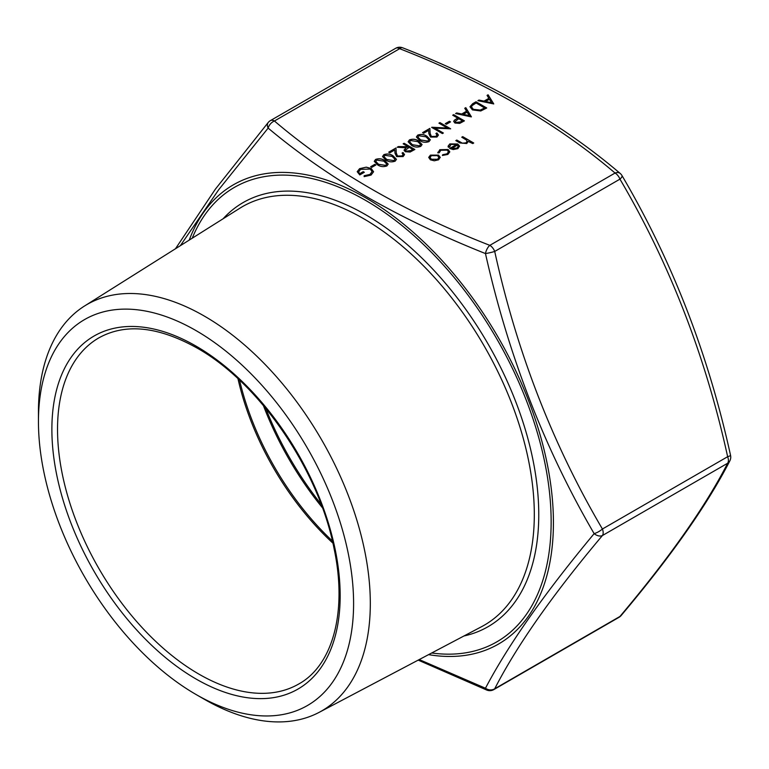 <?xml version="1.0" encoding="UTF-8"?>
<svg xmlns="http://www.w3.org/2000/svg" width="769" height="769" viewBox="0 0 769 769"><rect width="100%" height="100%" fill="white"/><g stroke="black" fill="none" stroke-linecap="round" stroke-linejoin="round"><path stroke-width="1.15" d="M419.23 659.571L485.47 688.236C508.107 645.104 544.327 593.581 594.139 533.638C544.414 448.356 508.194 354.999 485.47 253.568C442.79 236.573 403.071 217.579 366.304 196.595C329.968 175.37 297.247 152.541 268.141 128.096L218.694 189.722L180.35 245.686M204.381 699.309L196.018 694.484A222.837 128.654 60 0 1 38.45 421.566A222.837 128.654 60 0 1 196.018 330.593A222.837 128.654 60 0 1 353.596 603.511A222.837 128.654 60 0 1 196.018 694.484L204.381 699.319A234.66 135.479 60 0 1 204.381 699.309L204.381 699.309A234.66 135.479 60 0 0 319.087 712.382L481.557 626.697A241.687 139.545 -120 0 0 522.016 433.966A241.687 139.545 -120 0 0 363.41 218.559A241.687 139.545 -120 0 0 239.928 208.178L84.484 306.033A234.66 135.479 60 0 1 204.381 316.107A234.66 135.479 60 0 1 358.373 525.256A234.66 135.479 60 0 1 319.087 712.382M385.798 160.048L382.52 156.54L383.866 154.656C387.278 153.502 390.364 153.896 393.094 155.838L396.468 159.337L395.151 161.173C391.709 162.346 388.595 161.971 385.798 160.048M411.405 145.264L408.128 141.746L409.473 139.862C412.895 138.718 415.971 139.112 418.701 141.054L422.075 144.553L420.768 146.389C417.317 147.561 414.203 147.187 411.405 145.264M431.399 136.459L435.908 136.363L436.975 134.95L435.917 133.498L436.888 132.941L438.417 135.056L436.965 137.036L430.525 137.065L428.842 133.585L428.66 130.374L423.661 133.258L422.566 132.624L429.861 128.413L430.14 133.383L431.399 136.546L435.908 136.363M488.104 94.789L493.756 103.93L477.914 100.672L478.962 100.066L483.999 101.133L488.863 98.326L487.056 95.394L488.104 94.789L493.708 103.95M437.946 152.877L439.81 149.705L448.116 149.522L449.807 151.849L447.846 154.444L442.415 155.453L442.723 154.704L446.962 153.848L448.471 151.849L447.241 150.128L440.752 150.272L439.282 152.714L437.946 152.877L437.83 152.252M448.058 146.273L449.807 144.024L457.795 144.072L459.516 146.023L457.911 148.638L453.21 149.571L449.625 148.484L456.651 144.437L450.894 144.418L449.663 147.042L448.356 147.273L448.058 146.225L449.807 143.928L457.795 143.986L459.564 146.456M449.49 146.254L449.663 147.042M465.803 107.66L471.31 116.888L455.613 113.543L456.661 112.937L461.688 114.014L466.562 111.197L464.745 108.266L465.803 107.66L471.407 116.83M445.28 123.646L449.413 121.252L450.519 121.896L446.385 124.28L445.28 123.646M447.385 128.038L438.945 123.165L439.916 122.607L450.653 128.808L434.898 128.144L443.357 133.018L442.396 133.575L431.649 127.375L447.385 128.038L431.87 127.25M468.177 141.477L466.745 143.534L459.833 142.928L455.825 140.621L456.786 140.064L462.38 143.159L465.947 142.88L467.071 141.275L466.543 140.141L461.746 137.199L462.707 136.642L473.723 143.005L472.762 143.563L468.177 141.429M270.428 120.598A7.998 7.998 0 0 0 268.285 122.396A7.998 5.373 -140.1 0 0 268.141 128.096A7.998 5.364 -50.2 0 1 274.427 120.993A7.998 4.614 60 0 0 270.428 120.598L395.66 48.293A7.998 4.614 60 0 1 399.659 48.687A7.998 3.71 -68.2 0 1 402.629 47.793C488.959 81.524 561.476 123.405 620.179 173.429L620.179 173.429A7.998 5.364 129.8 0 0 615.056 173.044C557.092 123.607 485.287 82.148 399.659 48.687L274.427 120.993C332.391 170.43 404.186 211.879 489.824 245.349L615.056 173.044A7.998 4.614 60 0 1 619.949 179.139L494.717 251.444C516.787 351.952 552.68 444.472 602.415 529.014A7.998 2.49 150 0 1 594.139 533.638A7.998 5.373 -140.1 0 0 602.415 535.541C552.68 594.6 516.787 645.672 494.717 688.764A7.998 7.027 -152.3 0 1 485.47 688.236A7.998 3.71 111.8 0 0 486.854 690.101L418.192 660.119M452.72 115.215L453.681 114.658L464.418 120.858L459.708 123.396L454.931 123.011L453.7 121.435L454.354 120.204L457.68 118.08L452.72 115.215M472.416 109.89L469.965 106.747L472.666 103.7L475.992 101.777L486.729 107.977L480.769 110.976L472.416 109.89M428.698 157.453L430.419 155.223L438.522 155.203L440.233 157.347L438.541 159.817L434.264 160.798L430.4 159.808L428.698 157.405L430.419 155.127L438.522 155.117L440.233 157.549M419.672 140.496L416.394 136.978L417.73 135.094C421.152 133.95 424.228 134.344 426.968 136.276L430.342 139.785L429.025 141.611C425.584 142.794 422.46 142.419 419.672 140.496M403.148 143.832L404.11 143.274L414.856 149.474L410.127 152.041L405.234 151.714L404.023 150.118L406.128 147.84L397.227 147.254L398.419 146.562L408.108 146.696L403.148 143.832M397.525 156.011L402.033 155.924L403.1 154.511L402.052 153.06L403.014 152.502L404.542 154.607L403.091 156.588L396.65 156.616L394.968 153.137L394.795 149.936L389.796 152.82L388.691 152.185L395.987 147.965L396.266 152.935L397.525 156.097L402.033 155.924M377.531 164.816L374.263 161.307L375.599 159.423C379.021 158.27 382.097 158.664 384.827 160.606L388.201 164.114L386.894 165.941C383.452 167.113 380.328 166.738 377.531 164.816M370.658 166.729L374.782 164.345L375.887 164.979L371.754 167.363L370.658 166.729M371.206 168.478L373.58 171.737L371.071 175.072L364.141 176.639L364.179 175.717L370.004 174.419L372.071 171.602L370.283 169.065L360.603 169.353L358.604 171.948L359.642 173.727L363.218 171.66L364.323 172.294L359.777 174.919L357.21 171.689L359.584 168.661L366.275 167.152L371.206 168.478L373.58 171.785M621.986 175.582C672.125 260.835 708.307 354.096 730.55 455.373A7.998 0.836 167.1 0 1 727.647 456.709C705.586 356.201 669.684 263.671 619.949 179.139A7.998 2.49 150 0 0 621.986 175.582A7.998 7.998 0 0 0 620.179 173.429M729.839 460.862C707.393 504.608 671.183 556.15 621.189 615.488A7.998 5.373 -140.1 0 1 619.949 616.459C669.684 557.4 705.586 506.329 727.647 463.236L602.415 535.541A7.998 4.614 60 0 0 603.175 532.715A7.998 4.614 60 0 0 602.415 529.014L727.647 456.709A7.998 4.614 60 0 1 728.406 460.41A7.998 4.614 60 0 1 727.647 463.236A7.998 7.027 -152.3 0 0 729.839 460.862L729.839 460.862A7.998 7.998 0 0 0 730.55 455.373M38.45 421.566L38.45 411.915A234.66 135.479 60 0 1 84.484 306.033M494.717 251.444A7.998 0.836 167.1 0 1 485.47 253.568A7.998 3.71 111.8 0 1 489.824 245.349A7.998 4.614 60 0 1 494.717 251.444M461.823 137.247L462.707 136.642M462.707 136.728L473.646 143.044M455.902 140.66L456.786 140.064M456.786 140.15L462.38 143.159M462.38 143.245L465.947 142.88M465.947 142.967L467.062 141.313M439.022 123.213L439.916 122.607M439.916 122.694L450.576 128.856M443.28 133.066L434.898 128.144M445.357 123.684L449.413 121.252M449.413 121.348L450.442 121.935M452.797 115.263L453.681 114.658M453.681 114.744L464.341 120.906M453.7 121.483L454.354 120.204M454.354 120.291L457.68 118.08M455.171 121.483L455.892 122.54L460.391 122.002L462.361 120.868L458.776 118.714L455.171 121.444L455.892 122.454L460.391 121.915L462.361 120.781M455.719 113.572L456.661 112.937M456.661 113.033L461.688 114.014M461.688 114.1L466.562 111.197M464.784 108.333L465.803 107.756M463.294 114.35L469.292 115.715L467.139 112.139L463.294 114.35L469.292 115.629M469.965 106.795L472.666 103.786L475.992 101.777M475.992 101.873L486.652 108.025M471.512 106.968L473.377 109.419L480.308 110.159L484.662 107.987L476.126 102.969L472.099 105.613L471.512 106.968L473.377 109.333L480.308 110.073L484.662 107.9M449.49 146.302L449.634 147.042M449.711 148.532L456.651 144.437M458.189 146.6L457.517 145.053L451.557 148.484L456.901 148.196L458.189 146.408M456.901 148.196L458.189 146.456M451.557 148.484L456.901 148.109M442.454 155.463L442.723 154.704M442.723 154.79L446.962 153.848M446.962 153.935L448.462 151.887M437.946 152.964L439.81 149.705M439.81 149.792L448.116 149.522M448.116 149.609L449.807 151.897M430.063 157.501L431.351 159.337L437.58 159.346L438.849 157.52L437.551 155.665L431.38 155.684L430.063 157.462L431.351 159.241L437.58 159.26L438.849 157.568M478.03 100.691L478.962 100.066M478.962 100.153L483.999 101.133M483.999 101.22L488.863 98.326M487.094 95.462L488.104 94.875M485.604 101.479L491.602 102.844L489.44 99.259L485.604 101.479L491.602 102.748M435.908 136.459L436.975 134.998M435.994 133.546L436.888 132.941M436.888 133.027L438.417 135.094M422.642 132.672L429.861 128.413M429.861 128.5L430.14 133.383M430.14 133.47L431.399 136.546M416.394 137.026L417.73 135.094M417.73 135.181C421.152 134.037 424.228 134.431 426.968 136.373L426.968 136.276M426.968 136.373L430.332 139.833M417.875 137.122L420.633 140.025L427.891 141.083L428.823 139.698M427.891 140.996L428.823 139.66L426.007 136.834L418.807 135.748L417.875 137.074L420.633 139.939L427.891 141.083M408.137 141.794L409.473 139.862M409.473 139.958C412.895 138.805 415.971 139.199 418.701 141.14L418.701 141.054M418.701 141.14L422.075 144.601M409.617 141.89L412.376 144.793L419.634 145.86L420.556 144.476M419.634 145.764L420.556 144.428L417.74 141.611L410.54 140.516L409.617 141.842L412.376 144.707L419.634 145.86M403.225 143.88L404.11 143.274M404.11 143.37L414.779 149.522M404.023 150.166L406.128 147.84M397.371 147.263L398.419 146.562M398.419 146.648L407.32 147.148M407.32 147.235L408.108 146.696M405.484 150.215L406.195 151.253L410.771 150.647L412.79 149.484L409.204 147.331L405.484 150.166L406.195 151.157L410.771 150.561L412.79 149.397M402.033 156.011L403.1 154.55M402.12 153.108L403.014 152.502M403.014 152.589L404.542 154.656M388.768 152.224L395.987 147.965M395.987 148.052L396.266 152.935M396.266 153.031L397.525 156.097M382.52 156.578L383.866 154.656M383.866 154.742C387.278 153.589 390.364 153.983 393.094 155.924L393.094 155.838M393.094 155.924L396.468 159.385M384 156.674L386.759 159.587L394.016 160.644L394.949 159.26M394.016 160.558L394.949 159.212L392.132 156.395L384.933 155.309L384 156.636L386.759 159.491L394.016 160.644M374.263 161.346L375.599 159.423M375.599 159.51C379.021 158.366 382.097 158.76 384.827 160.692L384.827 160.606M384.827 160.692L388.201 164.153M375.743 161.442L378.502 164.355L385.759 165.412L386.682 164.028M385.759 165.325L386.692 163.989L383.875 161.163L376.666 160.077L375.743 161.403L378.502 164.268L385.759 165.412M370.735 166.777L374.782 164.345M374.782 164.431L375.81 165.027M364.141 176.639L364.179 175.717M364.179 175.803L370.004 174.419M370.004 174.505L372.071 171.641M358.604 171.948L359.642 173.727M359.642 173.813L363.218 171.66M363.218 171.747L364.246 172.343M357.21 171.737L359.584 168.661M359.584 168.757L366.275 167.152M366.275 167.238L371.206 168.565M265.786 408.397A220.616 127.375 -120 0 0 321.096 504.195M322.403 507.732A220.088 127.068 60 0 1 263.382 405.494M198.844 674.086A199.853 115.388 -120 0 0 298.776 683.987C332.727 665.31 347.521 611.951 334.121 548.826C318.914 469.917 259.201 382.674 196.845 347.924C158.183 326.45 125.539 323.086 98.922 337.831A199.853 115.388 -120 0 0 68.287 497.976A199.853 115.388 -120 0 0 198.844 674.086M196.018 346.098A203.852 117.695 60 0 1 340.167 595.764A203.852 117.695 60 0 1 196.018 678.989A203.852 117.695 60 0 1 51.879 429.323A203.852 117.695 60 0 1 196.018 346.098M431.717 652.987A262.392 151.493 -120 0 0 548.076 481.173A262.392 151.493 -120 0 0 365.602 200.382A262.392 151.493 -120 0 0 192.24 238.198M189.241 240.091A265.132 153.069 60 0 1 365.948 197.96A265.132 153.069 60 0 1 550.71 484.412A265.132 153.069 60 0 1 428.583 654.64M223.087 218.781A244.888 141.39 60 0 1 365.602 214.686A244.888 141.39 60 0 1 530.927 450.605A244.888 141.39 60 0 1 463.947 635.982M239.572 380.222A200.392 115.696 -120 0 0 332.391 540.982M332.89 543.116A199.853 115.388 60 0 1 237.977 378.723M494.717 688.764L619.949 616.459A7.998 4.614 60 0 1 619.055 617.296L493.813 689.601A7.998 4.614 60 0 0 494.717 688.764M268.285 122.396L215.397 189.136L175.457 248.772M402.629 47.793A7.998 7.998 0 0 0 395.66 48.293M486.854 690.101A7.998 7.998 0 0 0 493.813 689.601M619.055 617.296A7.998 7.998 0 0 0 621.189 615.488"/></g></svg>
